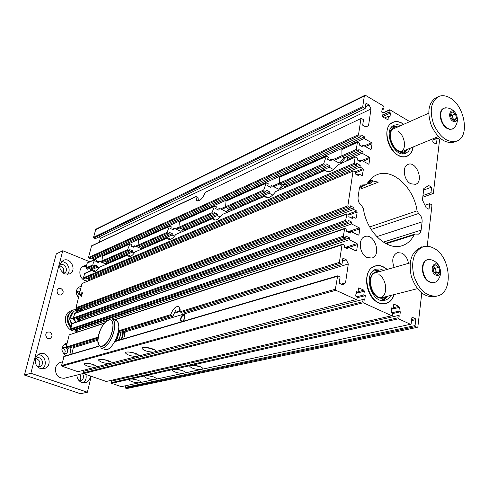 <?xml version="1.0" encoding="UTF-8"?>
<svg xmlns="http://www.w3.org/2000/svg" width="489" height="489" viewBox="0 0 489 489"><rect width="100%" height="100%" fill="white"/><g stroke="black" fill="none" stroke-linecap="round" stroke-linejoin="round"><path stroke-width="0.73" d="M123.76 338.73L125.257 331.897L124.664 330.986M94.897 367.318L96.26 366.964L96.443 366.408C95.917 364.342 83.588 361.964 84.181 364.042C86.046 365.986 89.621 367.08 94.897 367.318L77.959 371.707L61.92 366.175L61.565 365.479L335.35 289.225L337.661 275.833L340.112 276.841L339.17 283.18L342.624 284.775L345.527 282.856L341.151 284.097M345.527 282.856L348.296 263.962L125.257 331.897M181.138 321.86L180.52 318.791C181.511 315.576 182.794 314.146 184.384 314.506C185.49 316.414 184.964 318.7 182.807 321.371M348.296 263.962L346.304 259.8L342.471 260.992M346.304 259.8L342.893 258.168L341.964 264.415L182.727 313.198L180.869 312.459L180.38 311.64L339.378 262.379L342.019 244.763L114.554 319.873M180.404 311.285L174.029 313.266M180.38 309.849L178.589 311.848L175.569 310.643L172.898 316.212L120.037 332.41L118.295 331.756L171.058 315.478L170.716 314.635C173.253 308.382 176.022 305.753 179.017 306.756L180.38 311.64M341.964 264.415L339.879 263.424L180.869 312.459M172.898 316.212L171.058 315.478M97.812 339.213L68.16 348.302L66.522 347.716L66.168 347.025L69.206 334.849L104.102 323.064M339.378 262.379L339.879 263.424M363.217 107.525L93.876 237.978L93.54 237.312L362.752 106.529L363.217 107.525L365.149 108.656L365.968 103.155L369.122 105.013L370.98 108.974L368.547 125.624L365.882 127.012L362.685 125.184L363.516 119.603L361.151 118.442L205.282 192.324L361.151 118.442M88.503 257.489L358.523 134.719L358.999 135.722L88.845 258.168L88.503 257.489L91.565 245.845L195.9 196.541L197.996 197.379L198.4 200.936M362.752 106.529L364.317 96.07L364.782 95.343L365.644 95.428L383.584 106.07L384.036 107.048L383.761 109.01L382.031 109.823M383.761 109.01L382.276 108.13L381.72 112.067L383.095 112.88L382.636 116.168L383.095 117.146L387.899 119.774L388.596 116.119L389.965 116.92L390.503 113.002L389.03 112.128L389.299 110.172L383.07 113.081M172.696 369.574L172.336 370.197C174.017 372.05 177.507 373.119 182.807 373.407L184.915 372.954L185.16 372.398C184.078 370.913 181.144 369.861 176.364 369.244L172.696 369.574L144.408 375.937L144.121 376.451C145.746 378.211 149.127 379.25 154.261 379.568L156.193 379.152L156.382 378.7C155.343 377.288 152.489 376.267 147.819 375.644L145.899 375.607M156.193 379.152L182.807 373.407M144.408 375.937L129.218 379.354L128.962 379.819C130.563 381.524 133.882 382.545 138.925 382.875L140.765 382.477L140.93 382.08C139.915 380.705 137.097 379.709 132.488 379.085L130.636 379.036M140.765 382.477L154.261 379.568M184.915 372.954L202.642 369.128L202.917 368.498C201.81 366.97 198.834 365.9 193.992 365.295L190.154 365.65L189.756 366.347C191.468 368.248 195.025 369.336 200.417 369.611M190.154 365.65L174.322 369.213M129.218 379.354L111.608 383.315L111.266 382.642L111.62 381.09L398.235 315.546L399.782 316.255L400.332 311.786L392.649 313.571M138.925 382.875L121.333 386.671L111.608 383.315M341.976 155.728L356.316 149.438L356.793 150.453L342.398 156.743L341.976 155.728L341.872 149.53L357.6 142.238L341.872 149.53M356.316 149.438L357.337 142.641M358.999 135.722L360.723 136.7L360.998 134.86L364.433 136.804L364.183 138.503L371.585 142.684L372.056 143.68L371.273 149.108L370.607 149.475L363.18 145.319L362.93 147.024L359.476 145.092L359.751 143.246L357.6 142.238M363.18 145.319L361.328 146.132M356.793 150.453L358.535 151.413L358.81 149.555L362.276 151.48L362.019 153.198L369.476 157.33L369.947 158.332L368.883 164.243L361.004 160.092L360.748 161.822L357.263 159.915L357.545 158.045L355.387 157.048L337.985 164.811L355.387 157.048M361.004 160.092L359.079 160.905M327.453 171.682L325.069 170.361C328.571 173.185 332.875 171.333 337.985 164.811M267.104 197.709L266.554 196.933L264.91 196.12L265.001 196.725C267.911 198.895 271.474 197.177 275.686 191.56L324.983 170.111M323.669 163.748L324.183 164.701L279.769 184.102L279.366 183.167L279.586 177.049L326.316 156.199L323.669 163.748L279.366 183.167M326.316 156.199L328.51 157.11L327.514 159.218L330.906 161.04L331.823 159.102L339.121 163.039L340.118 162.537L343.877 157.544M331.823 159.102L329.335 160.196M333.553 169.561L329.299 167.293L329.513 165.655L326.114 163.839L325.888 165.612L281.426 184.94L279.769 184.102M325.888 165.612L324.183 164.701M329.299 167.293L284.769 186.486L285.741 186.975M329.513 165.655L285.093 184.885L284.769 186.486M283.461 184.053L285.093 184.885M215.074 220.068L214.524 219.176L212.941 218.436L212.642 218.632L213.247 219.378C215.698 221.01 218.675 219.396 222.189 214.53L264.61 196.058M263.712 190.032L264.188 190.906L225.979 207.599L225.606 206.731L226.028 200.948L266.236 183.008L263.712 190.032L225.606 206.731M266.236 183.008L268.345 183.821L267.428 185.765L270.692 187.403L271.529 185.606L278.559 189.139L279.494 188.668L282.483 184.481M271.529 185.606L269.182 186.639M272.752 195.038L269.115 193.228L269.353 191.694L266.083 190.068L265.827 191.725L227.574 208.357L225.979 207.599M265.827 191.725L264.188 190.906M269.115 193.228L230.79 209.744L231.725 210.191M269.353 191.694L231.12 208.241L230.79 209.744M229.555 207.495L231.12 208.241M169.775 239.482L169.255 238.522L167.733 237.85L167.409 238.051L168.143 239.005C170.227 240.258 172.758 238.748 175.747 234.469L212.642 218.387M212.061 212.666L212.507 213.485L179.292 227.996L178.931 227.189L179.396 221.982L214.475 206.101L212.061 212.666L178.931 227.189M214.475 206.101L216.493 206.835L215.649 208.644L218.785 210.123L219.561 208.455L226.315 211.651L227.202 211.211L229.702 207.568M219.561 208.455L217.33 209.439M220.276 217L217.244 215.582L217.495 214.139L214.353 212.666L214.084 214.225L180.826 228.687L179.292 227.996M214.084 214.225L212.507 213.485M217.244 215.582L183.913 229.946L184.805 230.35M217.495 214.139L184.243 228.528L183.913 229.946M182.739 227.85L184.243 228.528L182.415 231.376L184.237 228.528M129.976 256.505L129.518 255.509L128.057 254.891L127.715 255.099L128.503 256.181C130.282 257.165 132.47 255.753 135.056 251.945L167.44 237.813M167.104 232.373L167.519 233.137L138.381 245.869L138.039 245.111L138.601 240.172L169.414 226.211L167.104 232.373L138.039 245.111M169.414 226.211L171.352 226.878L170.563 228.565L173.577 229.909L174.298 228.357L180.789 231.266L181.627 230.851L183.369 228.137M174.298 228.357L172.183 229.286M174.542 236.144L172.073 235.044L172.342 233.687L169.322 232.342L169.035 233.809L139.854 246.499L138.381 245.869M169.035 233.809L167.519 233.137M172.073 235.044L142.819 247.648L143.68 248.021M172.342 233.687L143.155 246.315L142.819 247.648M141.706 245.692L143.155 246.315M94.75 271.542L94.346 270.539L92.941 269.971L92.586 270.179L93.387 271.34C94.927 272.122 96.834 270.802 99.108 267.379L127.763 254.861M127.617 249.683L128.008 250.399L102.238 261.658L101.914 260.949L102.549 256.248L129.829 243.877L127.617 249.683L101.914 260.949M129.829 243.877L131.688 244.482L130.954 246.065L133.852 247.306L134.524 245.839L141.162 248.504L142.757 246.144M134.524 245.839L132.507 246.731M134.347 252.978L132.385 252.147L132.66 250.857L129.756 249.622L129.463 251.016L103.656 262.238L102.238 261.658M129.463 251.016L128.008 250.399M132.385 252.147L106.504 263.296L107.335 263.638M132.66 250.857L106.834 262.031L106.504 263.296M105.447 261.462L106.834 262.031M98.76 267.911L97.244 267.287L97.519 266.065L94.725 264.928L94.432 266.248L93.032 265.68L86.229 268.65L85.887 267.972L87.335 262.837L94.78 259.512L96.565 260.069L95.875 261.56L98.662 262.703L99.298 261.328L97.372 262.177M94.432 266.248L87.617 269.213L86.229 268.65M97.244 267.287L90.416 270.234L91.229 270.564M97.519 266.065L90.716 269.011L90.416 270.234M89.353 268.455L90.716 269.011M400.332 311.786L398.908 311.126L392.074 312.722M393.266 307.752L398.89 306.407L394.311 304.28L393.773 304.409M394.311 304.28L393.645 304.757L393.174 308.486L391.597 308.859M393.174 308.486L391.732 307.819L391.163 312.306L392.722 313.021L392.435 315.271L391.762 315.753L363.248 302.764L83.497 373.62L83.148 372.93L362.752 301.725L363.248 302.764M138.363 356.053L138.662 355.454C138.399 353.052 124.713 350.527 125.496 352.997C127.452 355.118 131.217 356.273 136.798 356.457L356.249 299.574L356.964 299.085L357.282 296.799L355.65 296.053L356.298 291.487L357.807 292.184L358.718 287.88L363.847 290.142L364.342 291.175L363.816 294.953L357.098 296.713M97.745 340.277L73.326 347.716L72.885 346.854M398.89 306.407L399.366 307.41L391.548 309.268M61.565 365.479L64.102 356.273L98.766 346.084M403.767 124.273C399.146 121.021 394.978 120.649 391.255 123.161C382.777 128.631 387.202 149.799 398.04 155.288L401.744 156.724L405.314 156.804C409.629 155.82 412.251 152.544 413.174 146.963M359.323 188.607L360.045 186.456L361.402 185.007L366.096 184.781L366.958 183.998C369.507 179.53 372.856 176.443 377.001 174.738C392.526 167.8 413.896 187.556 417.062 210.826L418.596 213.479C421.127 215.563 422.294 218.357 422.105 221.859L421.053 230.545L420.21 232.74L418.376 234.164L415.082 234.054L414.122 234.928C411.298 240.411 407.313 243.999 402.166 245.686C387.178 251.212 366.389 231.804 363.413 208.669L361.781 205.887C359.036 203.687 357.801 200.759 358.082 197.116L359.323 188.607M367.117 257.538C359.293 254.231 357.697 238.455 364.953 236.59C374.58 232.825 381.921 255.472 371.903 258.039L367.117 257.538M394.14 267.44C391.542 260.087 392.636 255.142 397.429 252.617L401.958 253.131C405.442 255.124 407.612 258.534 408.474 263.357M410.681 183.76C403.786 180.392 401.854 166.376 407.985 164.438C416.353 160.569 424.33 181.547 415.558 184.329L410.681 183.76M356.249 299.574L335.857 290.283L61.92 366.175M363.816 294.953L365.314 295.643L364.684 300.185L363.07 299.445L362.752 301.725M398.908 311.126L399.366 307.41M111.266 382.642L397.96 317.789L398.235 315.546M397.96 317.789L398.437 318.797L191.865 365.265M202.642 369.128L410.485 324.286L398.437 318.797M410.485 324.286L411.139 323.797L411.842 317.868L412.49 317.385L411.989 317.502M411.652 319.482L415.289 318.681L412.49 317.385M415.289 318.681L415.76 319.672L411.518 320.607M415.069 325.588L415.54 326.591L417.221 327.355L126.785 388.553L125.428 388.083L125.086 387.416L415.069 325.588L415.76 319.672M417.221 327.355L417.863 326.866L421.781 293.082M421.94 247.141L421.426 246.878L420.283 247.648M422.777 197.195L432.765 193.662L430.98 192.678L431.628 187.153L428.688 185.514L423.822 188.503L422.447 199.94L426.066 207.666L429.036 209.274L429.69 203.668L431.487 204.647L431.934 205.606L427.215 246.279M432.765 193.662L433.364 193.289L439.55 139.976L439.116 139.035L437.233 138.081L436.396 143.577L435.809 143.913L433.236 142.403L432.796 141.455L433.12 138.723M389.299 110.172L389.941 109.842L409.764 121.614M358.523 134.719L360.906 118.827M354.238 163.302L354.714 164.316L83.778 278.479L83.436 277.801L354.238 163.302L355.112 157.458M354.714 164.316L356.469 165.27L356.75 163.387L360.234 165.288L359.983 167.03L362.881 168.607L363.358 169.616L362.257 175.606L358.95 174.005L358.694 175.753L355.185 173.87L355.472 171.975L353.302 170.991L82.005 283.534L353.302 170.991M347.991 214.176L356.683 211.003L353.724 209.488L353.987 207.684L350.424 205.851L350.136 207.794L77.733 308.975L76.315 308.437L75.966 307.752L347.856 205.845L353.021 171.413M347.856 205.845L348.345 206.878L76.315 308.437M350.136 207.794L348.345 206.878M356.683 211.003L357.166 212.03L349.067 214.971M355.43 218.112L356.328 217.794L357.166 212.03M356.328 217.794L355.631 218.216L352.661 216.706L350.411 217.513M347.71 231.847L359.317 227.862L351.591 223.968L351.854 222.147L348.266 220.337L347.972 222.306L75.208 319.109L73.784 318.577L73.436 317.893L345.68 220.362L346.915 213.791L349.103 214.738L348.81 216.7L352.392 218.516L352.661 216.706M345.68 220.362L346.169 221.395L73.784 318.577M347.972 222.306L346.169 221.395M359.317 227.862L359.8 228.883L351.45 231.743M358.027 235.02L358.963 234.708L359.8 228.883M358.963 234.708L358.266 235.142L350.509 231.273L348.168 232.073M344.898 247.52L357.049 243.565L349.268 239.726L349.537 237.88L345.919 236.095L345.625 238.088L72.476 330.099L71.046 329.568L70.691 328.883L343.309 236.156L344.739 228.387L346.927 229.329L346.634 231.309L350.24 233.106L350.509 231.273M343.309 236.156L343.804 237.196L71.046 329.568M345.625 238.088L343.804 237.196M357.049 243.565L357.545 244.592L348.798 247.428M355.711 250.796L356.695 250.484L357.545 244.592M356.695 250.484L355.992 250.936L348.174 247.122L345.723 247.923M342.019 244.763L342.74 244.317L344.562 245.203L344.262 247.214L347.899 248.98L348.174 247.122M335.35 289.225L335.857 290.283M387.166 269.421C382.41 265.331 377.74 264.457 373.162 266.786C362.092 272.104 365.827 297.722 378.51 302.74L383.602 303.877C388.724 303.553 392.264 300.448 394.213 294.567M71.767 354.018L73.326 347.716M77.549 331.848L75.361 331.047L75.679 329.763L74.621 329.372M70.691 328.883L72.256 323.467L344.739 228.387M79.97 320.778L78.081 320.075L78.393 318.804L77.268 318.382L78.472 321.297M73.436 317.893L74.786 313.29L346.915 213.791M82.225 310.57L80.587 309.947L80.899 308.687L79.713 308.235M75.966 307.752L82.005 283.534M86.963 278.284L88.289 278.816L87.983 280.044L88.98 280.441M83.778 278.479L85.178 279.036L356.469 165.27M83.436 277.801L84.719 273.357L92.653 269.946M91.901 257.978L93.301 258.553L93.002 259.769L93.637 260.026M96.101 261.04L98.093 261.859M88.845 258.168L90.227 258.73L360.723 136.7M99.42 236.707L100.288 238.43L99.365 242.159M93.876 237.978L95.422 238.632L365.149 108.656M93.54 237.312L95.844 229.231L364.782 95.343M125.086 387.416L125.453 385.784M113.038 380.766L113.246 379.855M391.762 315.753L106.241 381.469L83.497 373.62M363.07 299.445L83.527 371.365L83.148 372.93M85.288 369.806L85.007 370.98M80.477 295.008L81.082 296.591L82.598 293.088C82.042 292.104 81.333 292.746 80.477 295.008M155.313 351.658L155.649 350.986C155.435 348.48 141.254 345.937 142.122 348.559C144.121 350.754 147.965 351.927 153.656 352.086M96.26 366.964L110.96 363.156L111.174 362.575C110.74 360.405 97.947 357.972 98.601 360.185C100.496 362.19 104.139 363.303 109.524 363.529M110.96 363.156L136.798 356.457M415.54 326.591L125.428 388.083M94.78 259.512L92.861 264.164L93.032 265.68M195.9 196.541L196.639 200.527C199.604 201.645 202.483 198.913 205.282 192.324M361.499 186.584L361.933 188.522L359.598 187.452M369.574 180.203L378.241 182.177L361.933 188.522M388.596 116.119L384.531 117.99M390.503 113.002L382.685 116.62M389.03 112.128L382.795 115.025M99.298 261.328L105.3 263.797L106.052 263.424L106.822 262.092M364.183 138.503L93.002 259.769M364.433 136.804L93.301 258.553M342.398 156.743L344.122 157.678L358.535 151.413M362.019 153.198L347.593 159.414L348.608 159.964M362.276 151.48L347.911 157.696L347.593 159.414M346.212 156.773L347.911 157.696M358.95 174.005L356.958 174.817M359.983 167.03L87.983 280.044M360.234 165.288L88.289 278.816M368.547 125.624L365.723 126.92M370.98 108.974L100.288 238.43M369.122 105.013L365.424 106.798M430.98 192.678L422.979 195.521M431.628 187.153L423.639 190.038M429.69 203.668L424.959 205.294M365.314 295.643L357.147 297.77M357.807 292.184L356.133 292.63M128.686 351.982L135.777 353.468M135.41 353.565L135.282 354.14L137.275 354.158M102.109 359.354L108.301 360.735M108.265 360.748L108.136 361.298L109.677 361.34M93.686 364.672L93.576 365.136L94.872 365.185M145.154 347.434L152.782 348.969M152.189 349.128L152.061 349.714L154.335 349.708M349.268 239.726L111.993 318.834M106.199 320.766L75.361 331.047C65.098 331.689 61.235 313.92 70.96 310.87L73.13 310.069M349.537 237.88L75.679 329.763L74.566 329.39M351.591 223.968L78.081 320.075M351.854 222.147L78.393 318.804M353.724 209.488L80.587 309.947M353.987 207.684L80.899 308.687M390.228 124.065L392.869 122.439C378.468 127.953 393.107 162.892 406.94 156.119C410.228 154.64 412.251 151.614 413.009 147.036M406.39 156.339L403.883 156.932M371.787 267.727L375.314 266.095C358.504 269.971 369.323 308.559 385.809 303.369C389.727 302.263 392.459 299.347 394.018 294.616M385.24 303.51L381.848 303.755M87.904 363.321L93.399 364.568M150.129 348.131L148.442 347.771M132.837 379.116L137.641 380.149M192.892 365.24L200.356 366.726M147.764 375.644L153.326 376.817M175.643 369.201L182.434 370.583M82.604 293.149L81.015 295.069L81.302 296.432M400.913 125.539L397.38 124.616L394.122 125.215C382.086 129.793 394.299 158.962 405.846 153.283L408.504 151.333L410.295 148.155M403.602 124.347L402.251 123.454C398.896 121.535 395.766 121.193 392.869 122.439M394.819 128.271C384.097 131.193 394.696 156.511 404.165 150.649M397.618 126.999L395.882 126.969C382.043 128.356 395.283 159.982 405.827 150.771L406.97 149.53M393.352 126.822L395.882 126.969L393.352 126.822L391.432 127.354M402.404 153.772L404.171 152.709L405.754 150.857M397.881 126.883L392.722 126.064M404.207 153.729L407.233 149.42M398.113 131.15C404.446 135.386 406.732 147.531 401.879 151.315M378.926 274.598C386.554 278.864 388.193 294.17 381.341 297.587M383.804 270.38L380.008 268.956L376.292 269.17C362.239 272.373 371.279 304.598 385.045 300.228C387.484 299.574 389.409 297.972 390.815 295.429M386.976 269.476L383.254 266.945L380.955 266.083L378.083 265.698L375.314 266.095M376.854 272.397C364.348 273.907 372.294 302.202 383.828 297.159M380.032 271.456L378.4 271.206C371.451 272.263 368.816 277.685 370.497 287.465C374.164 296.713 379.262 300.02 385.778 297.398L387.007 296.395M378.767 271.23L375.949 270.637L372.942 271.095M381.09 300.264L383.969 299.115L386.029 297.22M380.656 271.279L374.806 269.769M383.382 300.472L387.636 296.236M106.993 263.498L106.791 263.871M367.649 182.837L370.796 181.15L367.649 182.837M367.612 182.892L369.415 182.642L371.304 180.948L369.415 182.642L367.612 182.892M367.875 182.965C369.372 183.974 370.998 183.149 372.752 180.484C370.998 183.149 369.372 183.974 367.875 182.965M368.388 183.32C369.928 183.956 371.481 183.027 373.046 180.533C371.481 183.027 369.928 183.956 368.388 183.32M142.849 247.666L142.323 248.608L142.849 247.666M230.6 207.996L228.021 211.78L230.6 207.996M284.011 184.335L280.344 189.298L284.011 184.335M285.545 186.877L285.075 187.263L285.545 186.877M346.255 156.792L340.992 163.234L346.255 156.792M372.563 180.453L368.04 182.232L372.563 180.453M348.174 159.726L346.512 160.863L348.174 159.726M116.18 340.961L119.09 332.055L117.274 338.761L116.18 340.961M121.107 332.08L119.542 338.021L117.898 340.454M119.09 340.106L121.211 332.049L119.09 340.106M123.35 331.395L121.284 339.458M121.853 339.293L123.094 334.769L123.301 331.854L121.853 339.293M118.491 330.692C119.255 325.497 118.644 322.159 116.663 320.674L112.586 319.121C114.554 320.601 115.147 323.938 114.371 329.14C112.843 339.537 104.438 350.802 100.514 347.887C104.114 349.085 107.904 345.589 111.877 337.398C115.373 328.29 115.612 322.196 112.586 319.121L116.663 320.674C119.713 323.761 119.493 329.843 116.015 338.932C112.042 347.104 108.246 350.582 104.615 349.378C108.576 352.3 116.987 341.071 118.491 330.692M184.646 314.782L183.21 314.653C180.728 317.092 180.044 319.464 181.156 321.774L181.248 321.829M183.155 315.124C180.618 318.046 180.239 320.142 182.036 321.414C183.968 320.264 184.842 318.37 184.659 315.729L183.155 315.124M118.631 340.24L120.716 334.115L120.71 332.202M121.376 339.433L122.788 334.892L122.109 331.78M124.909 334.403L123.803 332.318L124.414 331.065M124.438 332.642L124.964 334.103M79.132 295.056L77.959 292.605M64.634 349.562L65.202 351.457M91.186 376.273L87.403 392.221L80.489 393.737L24.45 375.057L56.266 253.907L62.775 250.729L89.756 261.756M63.057 273.082C64.591 269.457 63.466 267.043 59.682 265.839M38.209 366.848C41.003 362.997 40.196 360.216 35.801 358.504M79.169 380.79C81.088 378.926 81.308 376.768 79.848 374.317M77.995 296.964L78.613 297.147M80.055 291.358L77.604 291.096L76.205 292.501M79.187 294.836L77.097 292.092L76.528 291.933M63.002 353.131L63.931 353.657L65.624 353.706C69.291 352.758 67.311 346.175 63.741 347.459L61.889 349.397M64.297 353.761C65.764 351.505 65.343 349.672 63.026 348.26L62.623 348.15M60.936 288.492C63.729 290.582 63.9 292.673 61.443 294.769C57.934 296.401 55.153 289.867 58.778 288.504L60.936 288.492M57.641 293.388L57.121 292.153M49.731 332.062C52.665 334.28 52.757 336.456 49.994 338.59C46.259 340.038 43.912 333.211 47.745 332.043L49.731 332.062M46.589 337.52L45.721 334.971M87.403 392.221L30.868 373.26L62.775 250.729M24.45 375.057L30.868 373.26M76.883 375.069C77.109 378.761 78.79 381.261 81.938 382.563L85.337 382.734C88.399 381.781 90.08 379.531 90.386 375.992M40.367 368.443L44.303 368.553C53.222 366.371 48.613 350.65 39.97 353.749C33.49 355.411 33.772 366.573 40.367 368.443M64.67 273.974L69.493 273.938C77.396 270.796 70.709 256.499 63.167 260.454C58.185 265.056 58.686 269.561 64.67 273.974M86.461 265.692L83.564 266.205C77.947 268.351 78.961 278.473 85.019 280.552L87.549 281.041M81.266 286.493L79.499 286.872C75.526 289.647 75.202 293.186 78.521 297.501M67.14 343.125L65.874 343.364C60.648 347.221 60.691 351.34 66.009 355.711M61.296 362.19L60.538 362.361C58.014 363.186 56.357 364.983 55.569 367.752L55.544 367.85C55.135 374.953 58.167 378.413 64.64 378.223L65.349 377.997M69.444 354.702C70.807 352.557 70.948 350.246 69.866 347.777M66.761 344.653L64.401 344.103M80.795 288.394L78.057 287.783M86.333 266.187L83.142 266.413M67.311 274.439C71.742 270.35 67.433 261.089 61.406 261.749M63.332 273.272L64.322 272.99C69.016 271.102 65.043 262.624 60.55 264.959L59.719 265.509M42.225 368.798C48.05 365.265 44.915 354.452 38.136 354.672M37.635 366.762L39.585 366.701C44.872 365.381 42.146 356.065 37.005 357.887L35.361 358.889M83.154 382.85C85.789 380.809 86.706 378.009 85.905 374.452M79.236 380.858L80.551 380.784C83.601 379.323 84.273 376.94 82.574 373.627M456.854 141.046C447.955 143.13 440.289 137.733 433.871 124.836C429.238 111.15 430.76 101.736 438.425 96.608C441.353 95.306 444.556 95.41 448.046 96.92C464.037 103.008 470.815 136.437 456.854 141.046L454.415 142.024C445.516 144.114 437.863 138.729 431.451 125.875C426.836 112.219 428.364 102.831 436.029 97.702L436.121 97.659M452.893 121.235C455.51 122.415 456.995 121.388 457.337 118.149L456.689 114.964L454.904 112.268C449.709 107.036 447.227 117.922 452.893 121.235M454.648 120.826L451.445 118.858L450.228 114.402L452.221 111.926L455.418 113.9L456.628 118.338L454.648 120.826M447.576 107.947L444.134 108.136C438.217 110.245 440.528 124.432 447.429 128.167L449.409 129.035L451.695 129.182L453.761 128.289L455.198 126.596M443.926 108.234L443.676 108.338C437.759 110.453 440.069 124.628 446.964 128.362L449.733 129.389L452.484 128.98M452.239 115.27L452.838 117.482L450.424 114.163L452.239 115.27L455.418 113.9M452.961 119.787L452.838 117.482L453.444 119.689L456.628 118.338M437.215 296.016L434.666 296.627C424.336 297.599 416.561 290.894 411.335 276.505C408.242 261.56 411.359 251.896 420.687 247.52L423.187 246.768C426.579 245.79 430.075 246.26 433.688 248.174C450.919 256.328 453.841 292.997 437.215 296.016C426.879 296.988 419.091 290.258 413.853 275.827C410.748 260.845 413.859 251.157 423.187 246.768M435.088 274.8C438.376 276.407 440.204 275.032 440.558 270.668L439.434 266.725C434.727 258.4 428.437 269.922 435.088 274.8M437.117 274.543L433.786 272.122L433.028 267.263L435.601 264.849L438.914 267.281L439.672 272.116L437.117 274.543M432.459 260.191L429.342 259.402L427.838 259.616C420.827 261.077 421.377 276.511 428.676 281.254L431.139 282.508L433.602 282.758L435.791 282.025L437.967 279.885M427.624 259.683L427.362 259.751C420.351 261.212 420.895 276.64 428.193 281.383L431.072 282.74L434.122 282.673M433.609 266.725L435.595 268.18L438.914 267.281M435.595 268.18L436.347 272.996L439.672 272.116M436.347 272.996L435.754 273.559M435.62 273.455L435.968 270.588L433.584 266.743M80.612 310.234L77.152 309.323L73.533 309.916C67.06 314.195 66.266 319.898 71.156 327.025M73.558 309.904L73.173 310.05C66.583 314.482 65.881 320.277 71.058 327.416M74.2 329.513L75.624 329.989M75.557 330.252L73.705 329.684M70.929 327.93C65.318 320.674 65.96 314.751 72.855 310.167M72.714 312.807L70.074 318.241M70.141 320.295L71.797 324.451M72.861 312.563C70.813 314.127 69.768 316.334 69.725 319.17M69.731 319.286L71.7 324.861M78.338 321.346L77.134 318.425M79.01 321.114L78.417 320.197M78.179 319.678L77.867 318.608M79.145 321.065L78.613 320.271M78.24 319.433L78.026 318.663M81.394 310.258L76.742 310.228L73.552 311.407L69.707 319.231L71.944 323.877M73.747 316.646L72.885 318.088L69.707 319.231M76.742 310.228L75.642 312.978M74.42 318.816L75.642 322.288L72.885 318.088M77.109 318.437L78.313 321.359M81.26 310.252L78.228 310.894L75.826 312.911M118.472 330.821L170.716 314.635M103.839 323.412L69.206 334.849M66.168 347.025L98.087 337.135M369.947 158.332L363.064 161.229M368.388 164.145L369.158 163.827M325.069 170.361L275.686 191.56M339.048 163.002L340.118 162.537M325.839 156.682L279.512 177.336M264.647 196.303L222.189 214.53M278.486 189.102L279.494 188.668M265.79 183.454L225.93 201.23M212.642 218.632L175.747 234.469M226.248 211.621L227.202 211.211M214.06 206.523L179.396 221.982M167.409 238.051L135.056 251.945M180.728 231.242L181.627 230.851M169.023 226.609L138.601 240.172M127.715 255.099L99.108 267.379M140.704 248.491L141.559 248.119M129.457 244.249L102.549 256.248M361.842 160.551L369.476 157.33M370.534 149.432L371.273 149.108M364.342 291.175L356.029 293.388M357.869 291.744L363.847 290.142M359.048 287.917L358.455 288.076M98.906 346.322L63.766 356.64M97.953 338.027L66.522 347.716M337.282 276.34L114.664 341.695M346.597 214.243L74.499 313.62M344.403 228.858L71.956 323.81M364.317 96.07L95.416 229.781M92.586 270.179L84.469 273.663M94.432 259.867L87.097 263.137M85.887 267.972L92.665 265.001M195.71 196.841L91.339 246.132M435.711 143.858L436.396 143.577M436.995 138.46L432.954 140.123M364.831 184.763L359.916 186.688M414.122 234.928L386.078 243.748M421.121 230.123L383.297 242.128M422.105 221.859L376.768 236.652M418.596 213.479L371.169 229.457M417.062 210.826L369.672 226.951M387.459 119.707L388.144 119.395M372.056 143.68L365.43 146.572M342.306 156.682L334.03 160.294M279.677 184.047L273.657 186.676M225.894 207.55L221.603 209.42M179.212 227.947L176.26 229.237M138.301 245.826L136.413 246.652M102.164 261.615L101.113 262.073M105.239 263.773L106.052 263.424M100.147 261.676L101.926 260.9M135.41 246.218L138.057 245.062M175.215 228.766L178.95 227.134M220.521 208.907L225.618 206.67M272.526 186.107L279.384 183.1M332.856 159.658L341.988 155.655M364.232 145.905L371.585 142.684M361.744 175.508L362.545 175.184M363.358 169.616L355.332 172.91M355.136 171.798L362.881 168.607M112.721 329.085C115.508 312.392 100.96 320.668 98.246 336.915C95.184 353.516 109.884 345.986 112.721 329.085M110.416 336.701L112.433 330.552L113.038 324.928L112.122 320.967L109.884 319.433L106.791 320.588L103.454 324.176L100.52 329.476L98.533 335.472L97.892 341.022L98.729 345.045L100.899 346.725L103.992 345.692L107.397 342.117L110.416 336.701M366.096 184.781L359.647 187.305M415.082 234.054L385.418 243.406M337.661 275.833L114.848 341.353M342.367 244.28L114.181 319.733M389.537 109.799L383.028 112.837M432.991 139.83L437.233 138.081M404.703 156.828L405.314 156.804M390.809 123.583L391.255 123.161M383.003 303.803L383.602 303.877M372.685 267.147L373.162 266.786M93.986 271.584L93.387 271.34M129.285 256.511L128.503 256.181M169.194 239.469L168.143 239.005M214.665 220.044L213.247 219.378M266.957 197.697L265.001 196.725M327.275 171.48L325.002 170.27M142.22 348.119L142.122 348.559M189.842 365.9L189.756 366.347M98.674 359.867L98.601 360.185M125.581 352.606L125.496 352.997M144.188 376.133L144.121 376.451M172.421 369.806L172.336 370.197M197.599 200.973L196.639 200.527M406.316 156.37L406.94 156.119M405.827 150.771L404.171 152.709M385.167 303.528L385.809 303.369M378.4 271.206L375.949 270.637M385.778 297.398L383.969 299.115M400.803 152.079L438.34 136.565M83.564 266.205L86.675 264.824M391.506 129.707L428.694 113.222M63.87 378.37L83.399 373.419M383.07 297.398L417.429 288.681M59.841 362.606L62.464 361.86M372.82 273.51L410.161 262.874M436.029 97.702L438.425 96.608M453.761 128.289C456.518 125.447 457.71 122.067 457.337 118.149M454.904 112.268C452.404 109.255 449.189 107.769 445.265 107.8M452.276 129.078L452.741 128.882M443.676 108.338L444.134 108.136M435.791 282.025C439.36 279.103 440.95 275.319 440.558 270.668M439.434 266.725C437.3 262.55 433.939 260.105 429.336 259.402M433.902 282.734L434.391 282.611M427.362 259.751L427.838 259.616M73.35 309.983L73.711 309.843"/></g></svg>
